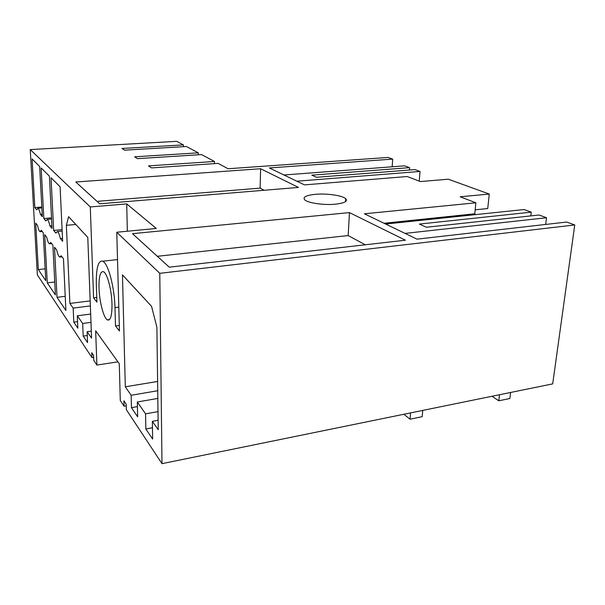 <?xml version="1.0" encoding="UTF-8"?>
<svg xmlns="http://www.w3.org/2000/svg" width="605" height="605" viewBox="0 0 605 605"><rect width="100%" height="100%" fill="white"/><g stroke="black" fill="none" stroke-linecap="round" stroke-linejoin="round"><path stroke-width="0.91" d="M475.522 214.624L474.759 213.799L475.885 202.804L460.163 196.791L489.279 194.046L448.275 179.209L420.377 181.568L407.203 176.524L304.459 184.88L269.361 167.956L392.698 159.107L392.153 166.791M385.665 224.031L524.096 209.534L531.258 212.151L530.797 215.902M405.078 233.394L546.527 217.739L539.055 215.002L426.374 227.253L419.401 224.077L531.258 212.151M546.527 217.739L545.672 224.44M574.75 224.962L552.698 383.873L161.989 463.664L159.773 273.324L574.75 224.962L566.681 222.043L417.027 239.156L364.399 213.784L475.885 202.804M161.989 463.664L126.339 409.668L126.203 404.253L123.904 400.812L124.04 406.189L126.241 405.804M124.04 406.189L120.289 400.51L119.283 363.741L95.658 330.791L96.891 365.065L117.907 361.828M96.891 365.065L93.783 360.368L93.601 355.445L91.771 352.7L91.96 357.593L37.366 274.912L30.25 149.594L90.281 206.94L93.586 297.849L96.944 302.16L96.339 284.819C96.036 267.985 98.207 260.105 102.842 261.178L104.279 262.373C109.293 267.425 114.595 289.44 114.988 307.605L115.51 325.974L119.298 325.452M93.677 357.336L91.96 357.593M283.926 174.981L404.685 165.846L409.6 167.645L311.825 175.155L316.491 177.273L414.932 169.597L420.021 171.457L419.235 181.129M475.167 209.829L487.736 208.543L489.279 194.046M158.109 420.271L152.362 421.322L152.626 439.056L145.843 428.998L152.46 427.758M145.843 428.998L145.578 413.85L157.996 411.619M137.411 406.598L131.444 407.649L137.63 416.815L137.32 401.992L157.822 398.423M137.32 401.992L145.578 413.85M131.444 407.649L131.156 395.262L157.724 390.739M152.362 421.322L158.23 429.716L156.899 327.313L151.575 306.349L122.46 274.889L125.303 386.814L157.602 381.452M125.303 386.814L131.156 395.262M384.062 223.26L474.759 213.799M115.51 325.974L119.45 331.018L116.773 232.244L159.773 273.324M51.569 218.995L47.243 219.373C48.166 219.963 49.065 222.148 49.95 225.922L52.045 228.463L49.406 176.146L41.148 167.963L43.847 218.526L51.508 217.86M47.243 219.373L45.829 220.931L43.847 218.526M60.092 186.748L62.648 241.304L60.356 238.529C59.396 234.513 58.405 232.184 57.392 231.534L55.842 233.061L53.679 230.437L51.047 177.779L60.092 186.748M56.673 249.971C57.626 254.024 58.617 256.399 59.661 257.095L61.173 255.734L63.465 258.66L65.892 310.471L57.021 297.32L54.518 247.211L56.673 249.971M73.16 308.104L73.78 322.155L77.841 328.167L77.311 315.787L82.666 323.486L83.188 336.093L87.559 342.574L87.128 331.706L91.574 338.127L87.785 237.417L68.607 216.696L66.361 225.325L69.893 303.43L73.16 308.104L90.364 305.911M111.986 303.937C111.683 289.999 107.251 273.324 103.553 271.743C100.339 270.942 98.827 276.394 99.016 288.093C99.386 301.691 103.629 318.018 107.41 319.871C110.549 320.907 112.076 315.598 111.986 303.937M38.319 269.588L35.695 223.116L37.518 225.446C38.334 229.053 39.166 231.14 40.021 231.707L41.291 230.278L43.212 232.736L45.791 280.667L38.319 269.588L45.156 268.847M41.874 207.908L37.941 208.233C38.78 208.77 39.605 210.82 40.429 214.389L42.35 216.711L39.65 166.466L32.088 158.964L34.825 207.598L41.828 207.023M37.941 208.233L36.648 209.806L34.825 207.598M55.403 294.922L52.885 245.123L50.797 242.446L49.406 243.845C48.468 243.218 47.561 240.994 46.683 237.175L44.702 234.649L47.273 282.868L55.403 294.922M349.471 212.597L405.411 240.208L169.271 267.183L132.487 233.666L349.471 212.597L348.162 235.564L365.284 244.791M90.281 206.94L126.71 203.9L156.302 228.456L116.773 232.244M30.25 149.594L176.72 141.336L183.391 144.897L121.968 148.467L124.547 150.161L186.416 146.508L198.281 152.838L134.673 156.801L137.479 158.646L201.563 154.593L214.465 161.475L148.512 165.883L151.583 167.895L218.05 163.388L228.093 168.742L388.062 157.436L392.698 159.107M260.604 168.734L75.776 182.007L99.704 203.802L298.492 187.437L260.604 168.734L260.127 188.132L264.09 190.265M335.435 204.18C344.548 203.121 347.966 201.291 345.705 198.682C342.407 195.468 326.639 193.245 315.334 194.318C306.092 195.302 302.553 197.132 304.708 199.824C307.786 203.008 323.97 205.345 335.435 204.18M348.162 235.564L157.323 256.293M97.034 201.367L260.127 188.132M66.361 225.325L75.799 224.47M69.893 303.43L90.175 300.889M87.128 331.706L91.31 331.132M83.188 336.093L87.279 335.518M82.666 323.486L90.984 322.359M107.894 320.083L109.051 319.924M77.311 315.787L90.667 314.033M73.78 322.155L77.561 321.648M409.6 167.645L409.411 170.028M296.851 181.213L420.021 171.457M127.345 231.231L126.71 203.9M93.586 297.849L96.777 297.456M198.281 152.838L198.274 154.804M40.429 214.389L42.214 214.238M183.391 144.897L183.391 146.69M47.273 282.868L54.753 282.013M49.95 225.922L51.909 225.748M214.465 161.475L214.45 163.63M60.356 238.529L62.504 238.317M53.679 230.437L62.103 229.658M57.021 297.32L65.227 296.321M410.568 412.897L410.031 419.205L403.837 414.274M410.031 419.205L422.169 416.686L422.736 410.417M499.533 394.732L498.815 400.79L509.864 398.498L510.605 392.471M492.001 396.267L498.815 400.79M118.799 307.106L114.988 307.605M109.475 319.599L107.41 319.871M117.514 259.59L102.842 261.178M345.705 198.682L345.538 201.601M42.252 231.503L40.641 231.654M51.712 243.618L50.124 243.777M62.171 231.087L57.392 231.534M62.043 256.845L60.485 257.012"/></g></svg>

